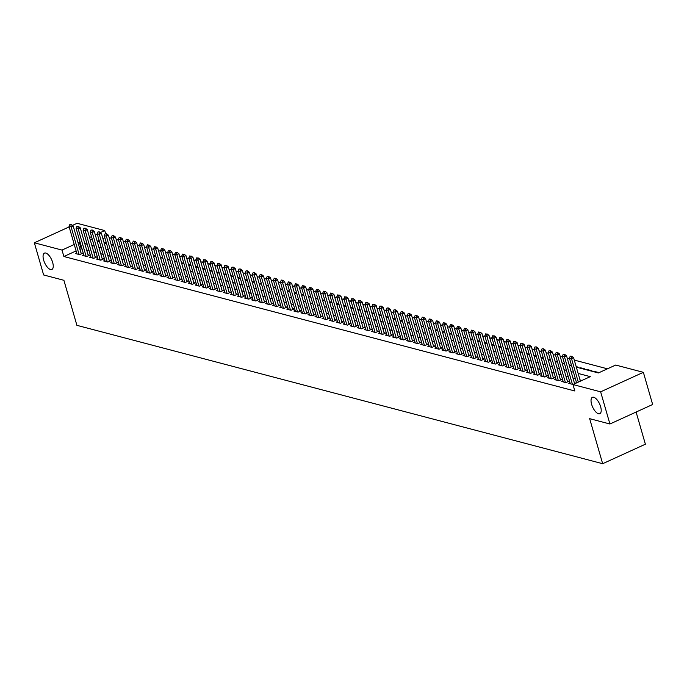 <?xml version="1.0" encoding="UTF-8"?>
<svg xmlns="http://www.w3.org/2000/svg" width="687" height="687" viewBox="0 0 687 687"><rect width="100%" height="100%" fill="white"/><g stroke="black" fill="none" stroke-linecap="round" stroke-linejoin="round"><path stroke-width="1.03" d="M591.61 404.317A8.983 3.821 65.5 0 1 592.392 397.335A8.983 3.821 65.5 0 1 600.627 406.695A8.983 3.821 65.5 0 1 599.845 413.677A8.983 3.821 65.5 0 1 591.61 404.317M43.642 260.098A8.983 3.821 65.5 0 1 44.423 253.125A8.983 3.821 65.5 0 1 52.667 262.477A8.983 3.821 65.5 0 1 51.886 269.459A8.983 3.821 65.5 0 1 43.642 260.098M636.11 412.054L645.385 444.206L602.662 463.708L76.901 325.337L63.9 280.296L43.633 274.963L34.35 242.794L69.164 226.899M72.47 225.396L77.081 223.292L104.742 230.566L100.345 232.575M105.6 233.546L104.742 230.566M607.437 368.816L574.289 360.091M569.635 358.872L567.247 358.236M562.584 357.017L560.197 356.381M555.534 355.162L553.147 354.526M548.492 353.307L546.105 352.671M541.442 351.452L539.055 350.825M534.392 349.597L532.004 348.97M527.35 347.742L524.962 347.115M520.299 345.887L517.912 345.26M513.249 344.032L510.862 343.406M506.199 342.178L503.811 341.551M499.157 340.323L496.77 339.696M492.107 338.468L489.719 337.841M485.056 336.613L482.669 335.986M478.015 334.758L475.627 334.131M470.964 332.903L468.577 332.276M463.914 331.048L461.527 330.421M456.872 329.193L454.485 328.566M449.822 327.338L447.435 326.711M442.772 325.483L440.384 324.857M435.721 323.629L433.334 323.002M428.679 321.774L426.292 321.147M421.629 319.919L419.242 319.292M414.579 318.064L412.191 317.437M407.537 316.209L405.15 315.582M400.487 314.354L398.099 313.727M393.436 312.499L391.049 311.872M386.395 310.644L384.007 310.017M379.344 308.789L376.957 308.162M372.294 306.934L369.907 306.308M365.252 305.08L362.856 304.453M358.202 303.225L355.814 302.598M351.151 301.37L348.764 300.743M344.101 299.515L341.714 298.888M337.059 297.66L334.672 297.033M330.009 295.805L327.622 295.178M322.959 293.95L320.571 293.323M315.917 292.095L313.53 291.468M308.867 290.24L306.479 289.613M301.816 288.385L299.429 287.759M294.775 286.531L292.387 285.904M287.724 284.676L285.337 284.049M280.674 282.821L278.287 282.194M273.624 280.966L271.236 280.339M266.582 279.111L264.194 278.484M259.531 277.256L257.144 276.629M252.481 275.401L250.094 274.774M245.439 273.546L243.052 272.919M238.389 271.691L236.002 271.064M231.339 269.836L228.951 269.21M224.297 267.982L221.91 267.355M217.247 266.127L214.859 265.5M210.196 264.272L207.809 263.645M203.146 262.417L200.759 261.79M196.104 260.562L193.717 259.935M189.054 258.707L186.666 258.08M182.003 256.852L179.616 256.225M174.962 254.997L172.574 254.37M167.911 253.142L165.524 252.515M160.861 251.287L158.474 250.661M153.819 249.433L151.432 248.806M146.769 247.578L144.382 246.951M139.719 245.723L137.331 245.096M132.668 243.868L130.281 243.241M125.627 242.013L123.239 241.386M118.576 240.158L116.189 239.531M111.526 238.303L109.139 237.676M576.333 367.15L598.377 372.955L615.698 365.046L643.367 372.328L600.636 391.83L572.975 384.548L590.296 376.648L578.145 373.445M600.636 391.83L609.919 423.999L652.65 404.497L643.367 372.328M570.021 382.779L568.759 383.363L572.984 384.471L575.869 383.157L574.315 382.745M562.971 380.924L561.708 381.508L565.933 382.616L568.819 381.302L567.273 380.89M555.929 379.069L554.658 379.653L558.892 380.761L561.777 379.447L560.223 379.035M548.879 377.215L547.608 377.798L551.841 378.906L554.727 377.592L553.172 377.18M541.828 375.36L540.566 375.944L544.791 377.051L547.676 375.737L546.131 375.325M534.787 373.505L533.516 374.089L537.749 375.196L540.635 373.883L539.08 373.47M527.736 371.65L526.465 372.234L530.699 373.342L533.584 372.028L532.03 371.615M520.686 369.795L519.424 370.379L523.649 371.487L526.534 370.173L524.988 369.761M513.644 367.94L512.373 368.524L516.598 369.632L519.492 368.318L517.938 367.906M506.594 366.085L505.323 366.669L509.556 367.777L512.442 366.463L510.888 366.051M499.543 364.23L498.281 364.814L502.506 365.922L505.392 364.608L503.837 364.196M492.493 362.375L491.231 362.959L495.456 364.067L498.35 362.753L496.795 362.341M485.451 360.52L484.18 361.104L488.414 362.212L491.299 360.898L489.745 360.486M478.401 358.666L477.139 359.249L481.364 360.357L484.249 359.043L482.695 358.631M471.351 356.811L470.088 357.395L474.313 358.502L477.199 357.188L475.653 356.776M464.309 354.956L463.038 355.54L467.272 356.647L470.157 355.334L468.603 354.921M457.259 353.101L455.988 353.685L460.221 354.793L463.107 353.479L461.552 353.066M450.208 351.246L448.946 351.83L453.171 352.938L456.056 351.624L454.511 351.212M443.167 349.391L441.896 349.975L446.121 351.083L449.015 349.769L447.46 349.357M436.116 347.536L434.845 348.12L439.079 349.228L441.964 347.914L440.41 347.502M429.066 345.681L427.803 346.265L432.029 347.373L434.914 346.059L433.36 345.647M422.024 343.826L420.753 344.41L424.978 345.518L427.872 344.204L426.318 343.792M414.974 341.971L413.703 342.555L417.936 343.663L420.822 342.349L419.268 341.937M407.923 340.117L406.661 340.7L410.886 341.808L413.772 340.494L412.217 340.082M400.873 338.262L399.611 338.846L403.836 339.953L406.721 338.639L405.175 338.227M393.831 336.407L392.56 336.991L396.794 338.098L399.679 336.785L398.125 336.372M386.781 334.56L385.51 335.136L389.744 336.244L392.629 334.93L391.075 334.517M379.731 332.706L378.468 333.281L382.693 334.389L385.579 333.075L384.033 332.663M372.689 330.851L371.418 331.426L375.643 332.534L378.537 331.22L376.983 330.808M365.639 328.996L364.368 329.571L368.601 330.679L371.487 329.365L369.932 328.953M358.588 327.141L357.326 327.716L361.551 328.824L364.436 327.51L362.891 327.098M351.546 325.286L350.276 325.861L354.501 326.969L357.395 325.655L355.84 325.243M344.496 323.431L343.225 324.006L347.459 325.114L350.344 323.8L348.79 323.388M337.446 321.576L336.183 322.151L340.409 323.259L343.294 321.945L341.74 321.533M330.395 319.721L329.133 320.297L333.358 321.404L336.244 320.09L334.698 319.678M323.354 317.866L322.083 318.442L326.316 319.549L329.202 318.236L327.647 317.823M316.303 316.011L315.032 316.587L319.266 317.695L322.151 316.381L320.597 315.968M309.253 314.157L307.991 314.732L312.216 315.84L315.101 314.526L313.555 314.114M302.211 312.302L300.94 312.877L305.174 313.985L308.059 312.671L306.505 312.259M295.161 310.447L293.89 311.022L298.124 312.13L301.009 310.816L299.455 310.404M288.111 308.592L286.848 309.167L291.073 310.275L293.959 308.961L292.413 308.549M281.069 306.737L279.798 307.312L284.023 308.42L286.917 307.106L285.363 306.694M274.019 304.882L272.748 305.457L276.981 306.565L279.867 305.251L278.312 304.839M266.968 303.027L265.706 303.602L269.931 304.719L272.816 303.396L271.262 302.984M259.918 301.172L258.656 301.748L262.881 302.864L265.775 301.541L264.22 301.129M252.876 299.317L251.605 299.893L255.839 301.009L258.724 299.687L257.17 299.274M245.826 297.462L244.563 298.038L248.788 299.154L251.674 297.832L250.12 297.419M238.775 295.608L237.513 296.183L241.738 297.299L244.624 295.977L243.078 295.565M231.734 293.753L230.463 294.328L234.696 295.444L237.582 294.122L236.027 293.71M224.683 291.898L223.412 292.473L227.646 293.589L230.531 292.267L228.977 291.855M217.633 290.043L216.371 290.618L220.596 291.735L223.481 290.412L221.935 290M210.591 288.188L209.32 288.763L213.545 289.88L216.439 288.557L214.885 288.145M203.541 286.333L202.27 286.908L206.504 288.025L209.389 286.702L207.835 286.299M196.491 284.478L195.228 285.053L199.453 286.17L202.339 284.847L200.784 284.444M189.449 282.623L188.178 283.199L192.403 284.315L195.297 282.992L193.743 282.589M182.399 280.768L181.128 281.344L185.361 282.46L188.247 281.138L186.692 280.734M175.348 278.913L174.086 279.489L178.311 280.605L181.196 279.283L179.642 278.879M168.298 277.059L167.035 277.634L171.261 278.75L174.146 277.428L172.6 277.024M161.256 275.204L159.985 275.779L164.219 276.895L167.104 275.573L165.55 275.169M154.206 273.349L152.935 273.924L157.168 275.04L160.054 273.718L158.499 273.314M147.155 271.494L145.893 272.069L150.118 273.186L153.003 271.863L151.458 271.459M140.114 269.639L138.843 270.214L143.068 271.331L145.962 270.008L144.407 269.605M133.063 267.784L131.792 268.359L136.026 269.476L138.911 268.153L137.357 267.75M126.013 265.929L124.751 266.504L128.976 267.621L131.861 266.298L130.315 265.895M118.971 264.074L117.7 264.65L121.925 265.766L124.819 264.443L123.265 264.04M111.921 262.219L110.65 262.795L114.884 263.911L117.769 262.589L116.215 262.185M104.871 260.364L103.608 260.94L107.833 262.056L110.719 260.734L109.164 260.33M97.82 258.51L96.558 259.085L100.783 260.201L103.668 258.879L102.123 258.475M90.778 256.655L89.508 257.23L93.741 258.346L96.627 257.024L95.072 256.62M83.728 254.8L82.457 255.375L86.691 256.491L89.576 255.169L88.022 254.765M104.939 243.086L105.626 242.769L103.977 242.339M111.99 244.941L112.677 244.624L111.028 244.194M119.031 246.796L119.718 246.478L118.07 246.049M126.082 248.651L126.769 248.333L125.12 247.904M133.132 250.506L133.819 250.188L132.17 249.759M140.174 252.361L140.861 252.043L139.212 251.614M147.224 254.216L147.911 253.898L146.262 253.469M154.274 256.071L154.961 255.753L153.313 255.324M161.316 257.926L162.012 257.608L160.354 257.178M168.367 259.78L169.054 259.463L167.405 259.033M175.417 261.635L176.104 261.318L174.455 260.888M182.459 263.49L183.154 263.173L181.505 262.743M189.509 265.345L190.196 265.027L188.547 264.598M196.559 267.2L197.246 266.882L195.597 266.453M203.61 269.055L204.297 268.737L202.648 268.308M210.651 270.91L211.338 270.592L209.69 270.163M217.702 272.765L218.389 272.447L216.74 272.018M224.752 274.62L225.439 274.302L223.79 273.873M231.794 276.475L232.481 276.157L230.832 275.727M238.844 278.329L239.531 278.012L237.882 277.582M245.894 280.184L246.581 279.867L244.933 279.437M252.936 282.039L253.632 281.722L251.974 281.292M259.987 283.894L260.674 283.576L259.025 283.147M267.037 285.749L267.724 285.431L266.075 285.002M274.087 287.604L274.774 287.286L273.125 286.857M281.129 289.459L281.816 289.141L280.167 288.712M288.179 291.314L288.866 290.996L287.218 290.567M295.23 293.169L295.917 292.851L294.268 292.422M302.271 295.024L302.958 294.706L301.31 294.276M309.322 296.878L310.009 296.561L308.36 296.131M316.372 298.733L317.059 298.416L315.41 297.986M323.414 300.588L324.109 300.271L322.452 299.841M330.464 302.443L331.151 302.125L329.502 301.696M337.515 304.298L338.202 303.98L336.553 303.551M344.565 306.153L345.252 305.835L343.603 305.406M351.607 308.008L352.294 307.69L350.645 307.261M358.657 309.863L359.344 309.545L357.695 309.116M365.707 311.718L366.394 311.4L364.745 310.971M372.749 313.573L373.436 313.255L371.787 312.825M379.799 315.427L380.486 315.11L378.838 314.68M386.85 317.282L387.537 316.965L385.888 316.535M393.891 319.137L394.587 318.82L392.93 318.39M400.942 320.992L401.629 320.674L399.98 320.245M407.992 322.847L408.679 322.529L407.03 322.1M415.042 324.702L415.729 324.384L414.081 323.955M422.084 326.557L422.771 326.239L421.122 325.81M429.135 328.412L429.822 328.094L428.173 327.665M436.185 330.267L436.872 329.949L435.223 329.52M443.227 332.122L443.914 331.804L442.265 331.374M450.277 333.976L450.964 333.659L449.315 333.229M457.327 335.831L458.014 335.514L456.366 335.084M464.369 337.686L465.056 337.369L463.407 336.939M471.419 339.541L472.106 339.223L470.458 338.794M478.47 341.396L479.157 341.078L477.508 340.649M485.511 343.251L486.207 342.933L484.55 342.504M492.562 345.106L493.249 344.788L491.6 344.359M499.612 346.961L500.299 346.643L498.65 346.214M506.663 348.816L507.349 348.498L505.701 348.069M513.704 350.671L514.391 350.353L512.742 349.923M520.755 352.525L521.442 352.208L519.793 351.778M527.805 354.38L528.492 354.063L526.843 353.633M534.847 356.235L535.534 355.918L533.885 355.488M541.897 358.09L542.584 357.772L540.935 357.343M548.947 359.945L549.634 359.627L547.986 359.198M555.989 361.8L556.685 361.482L555.027 361.053M563.039 363.655L563.726 363.337L562.078 362.908M570.09 365.51L570.777 365.192L569.128 364.763M577.14 367.365L577.827 367.047L576.178 366.618M580.798 368.326L580.644 367.794L584.869 368.902L584.182 369.22M587.849 370.181L587.694 369.649L591.919 370.757L591.232 371.074M594.89 372.036L594.736 371.504L598.97 372.612L598.283 372.929M104.871 237.796L102.921 238.681M99.117 240.416L97.537 241.137M579.957 368.103L580.644 367.794M587.007 369.958L587.694 369.649M594.049 371.813L594.736 371.504M76.102 250.927L63.874 256.509L574.83 390.989L572.975 384.548M582.035 380.418L580 379.885M575.345 378.657L572.958 378.03M568.295 376.802L565.908 376.175M561.245 374.947L558.857 374.321M554.203 373.093L551.816 372.466M547.153 371.238L544.765 370.611M540.102 369.383L537.715 368.756M533.06 367.528L530.673 366.901M526.01 365.673L523.623 365.046M518.96 363.818L516.572 363.191M511.909 361.963L509.522 361.336M504.868 360.108L502.48 359.481M497.817 358.253L495.43 357.626M490.767 356.398L488.38 355.772M483.725 354.544L481.338 353.917M476.675 352.689L474.288 352.062M469.625 350.834L467.237 350.207M462.583 348.979L460.196 348.352M455.533 347.124L453.145 346.497M448.482 345.269L446.095 344.642M441.44 343.414L439.045 342.787M434.39 341.559L432.003 340.932M427.34 339.704L424.952 339.077M420.289 337.849L417.902 337.223M413.248 335.995L410.86 335.368M406.197 334.14L403.81 333.513M399.147 332.285L396.76 331.658M392.105 330.43L389.718 329.803M385.055 328.575L382.668 327.948M378.005 326.72L375.617 326.093M370.963 324.865L368.575 324.238M363.912 323.01L361.525 322.383M356.862 321.155L354.475 320.528M349.812 319.3L347.424 318.674M342.77 317.446L340.383 316.819M335.72 315.591L333.332 314.964M328.669 313.736L326.282 313.109M321.628 311.881L319.24 311.254M314.577 310.026L312.19 309.399M307.527 308.171L305.14 307.544M300.485 306.316L298.098 305.689M293.435 304.461L291.048 303.834M286.385 302.606L283.997 301.979M279.334 300.751L276.947 300.125M272.292 298.897L269.905 298.27M265.242 297.042L262.855 296.415M258.192 295.187L255.804 294.56M251.15 293.332L248.763 292.705M244.1 291.477L241.712 290.85M237.049 289.622L234.662 288.995M230.008 287.767L227.62 287.14M222.957 285.912L220.57 285.285M215.907 284.057L213.52 283.43M208.865 282.202L206.469 281.576M201.815 280.348L199.428 279.721M194.765 278.493L192.377 277.866M187.714 276.638L185.327 276.011M180.672 274.783L178.285 274.156M173.622 272.928L171.235 272.301M166.572 271.073L164.184 270.446M159.53 269.218L157.143 268.591M152.48 267.363L150.092 266.736M145.429 265.508L143.042 264.881M138.388 263.653L136 263.027M131.337 261.799L128.95 261.172M124.287 259.944L121.9 259.317M117.237 258.089L114.849 257.462M110.195 256.234L107.807 255.607M103.144 254.379L100.757 253.752M96.094 252.524L93.707 251.897M89.052 250.669L86.665 250.042M82.002 248.814L79.907 249.192M76.678 252.945L75.415 253.52L79.64 254.637L82.526 253.314L80.98 252.91M609.919 423.999L589.661 418.666L602.662 463.708M63.874 256.509L62.01 250.077L34.35 242.794M80.147 242.382L78.043 242.751M74.239 244.495L62.01 250.077M573.482 372.217L571.095 371.59M566.44 370.362L564.053 369.735M559.39 368.507L557.002 367.88M552.339 366.652L549.952 366.025M545.298 364.797L542.91 364.17M538.247 362.942L535.86 362.315M531.197 361.087L528.81 360.46M524.155 359.232L521.768 358.605M517.105 357.377L514.718 356.751M510.055 355.522L507.667 354.896M503.013 353.668L500.617 353.041M495.962 351.813L493.575 351.186M488.912 349.958L486.525 349.331M481.862 348.103L479.474 347.476M474.82 346.248L472.433 345.621M467.77 344.393L465.382 343.766M460.719 342.538L458.332 341.911M453.678 340.683L451.29 340.056M446.627 338.828L444.24 338.202M439.577 336.974L437.19 336.347M432.535 335.119L430.148 334.492M425.485 333.264L423.098 332.637M418.435 331.409L416.047 330.782M411.384 329.554L408.997 328.927M404.342 327.708L401.955 327.072M397.292 325.853L394.905 325.217M390.242 323.998L387.854 323.362M383.2 322.143L380.813 321.507M376.15 320.288L373.762 319.653M369.099 318.433L366.712 317.798M362.058 316.578L359.67 315.943M355.007 314.723L352.62 314.088M347.957 312.868L345.57 312.233M340.907 311.013L338.519 310.378M333.865 309.159L331.478 308.523M326.814 307.304L324.427 306.668M319.764 305.449L317.377 304.813M312.722 303.594L310.335 302.958M305.672 301.739L303.285 301.104M298.622 299.884L296.234 299.249M291.58 298.029L289.193 297.394M284.53 296.174L282.142 295.539M277.479 294.319L275.092 293.684M270.438 292.464L268.042 291.829M263.387 290.61L261 289.974M256.337 288.755L253.95 288.119M249.287 286.9L246.899 286.264M242.245 285.045L239.857 284.409M235.194 283.19L232.807 282.555M228.144 281.335L225.757 280.7M221.102 279.48L218.715 278.845M214.052 277.625L211.665 276.99M207.002 275.77L204.614 275.135M199.96 273.915L197.573 273.28M192.91 272.061L190.522 271.425M185.859 270.206L183.472 269.57M178.809 268.351L176.422 267.715M171.767 266.496L169.38 265.86M164.717 264.641L162.33 264.006M157.666 262.786L155.279 262.151M150.625 260.931L148.237 260.296M143.574 259.076L141.187 258.441M136.524 257.221L134.137 256.586M129.482 255.366L127.095 254.731M122.432 253.512L120.045 252.876M115.382 251.657L112.994 251.021M108.331 249.802L105.944 249.166M101.29 247.947L98.902 247.311M94.239 246.092L91.852 245.457M87.189 244.237L84.802 243.602M90.031 239.162L92.419 239.797M97.082 241.017L99.469 241.652M104.132 242.872L106.519 243.499M111.182 244.727L113.57 245.353M118.224 246.581L120.611 247.208M125.274 248.436L127.662 249.063M132.325 250.291L134.712 250.918M139.367 252.146L141.754 252.773M146.417 254.001L148.804 254.628M153.467 255.856L155.855 256.483M160.509 257.711L162.896 258.338M167.559 259.566L169.947 260.193M174.61 261.421L176.997 262.048M181.66 263.276L184.047 263.902M188.702 265.13L191.089 265.757M195.752 266.985L198.139 267.612M202.802 268.84L205.19 269.467M209.844 270.695L212.231 271.322M216.894 272.55L219.282 273.177M223.945 274.405L226.332 275.032M230.987 276.26L233.374 276.887M238.037 278.115L240.424 278.742M245.087 279.97L247.475 280.597M252.129 281.825L254.525 282.451M259.179 283.679L261.567 284.306M266.23 285.534L268.617 286.161M273.28 287.389L275.667 288.016M280.322 289.244L282.709 289.871M287.372 291.099L289.759 291.726M294.422 292.954L296.81 293.581M301.464 294.809L303.852 295.436M308.515 296.664L310.902 297.291M315.565 298.519L317.952 299.146M322.607 300.374L324.994 301M329.657 302.228L332.044 302.855M336.707 304.083L339.095 304.71M343.758 305.938L346.145 306.565M350.799 307.793L353.187 308.42M357.85 309.648L360.237 310.275M364.9 311.503L367.287 312.13M371.942 313.358L374.329 313.985M378.992 315.213L381.379 315.84M386.042 317.068L388.43 317.695M393.084 318.923L395.472 319.549M400.135 320.777L402.522 321.404M407.185 322.632L409.572 323.259M414.235 324.487L416.623 325.114M421.277 326.342L423.664 326.969M428.327 328.197L430.715 328.824M435.378 330.052L437.765 330.679M442.419 331.907L444.807 332.534M449.47 333.762L451.857 334.389M456.52 335.617L458.907 336.244M463.562 337.472L465.949 338.098M470.612 339.326L472.999 339.953M477.663 341.181L480.05 341.808M484.713 343.036L487.1 343.663M491.755 344.891L494.142 345.518M498.805 346.746L501.192 347.373M505.855 348.601L508.243 349.228M512.897 350.456L515.284 351.083M519.947 352.311L522.335 352.938M526.998 354.166L529.385 354.793M534.039 356.021L536.427 356.647M541.09 357.875L543.477 358.502M548.14 359.73L550.527 360.357M555.182 361.585L557.569 362.212M562.232 363.44L564.62 364.067M569.283 365.295L571.67 365.922M97.262 233.984L95.313 234.877M91.508 236.611L89.559 237.504M81.195 248.6L79.331 242.167M70.967 224.683L69.911 224.4L70.967 224.683L71.113 226.89L73.191 225.937L81.264 253.889M76.97 253.932L69.001 226.332L71.113 226.89L79.082 254.482M69.911 224.4L69.001 226.332M73.191 225.937L71.319 224.52M78.017 226.538L76.961 226.255L78.017 226.538L78.163 228.745L80.242 227.792L88.314 255.744M84.012 255.787L76.051 228.187L78.163 228.745L86.124 256.337M76.961 226.255L76.051 228.187M80.242 227.792L78.361 226.375M85.068 228.393L84.012 228.11L85.068 228.393L85.214 230.6L87.292 229.647L95.356 257.599M91.062 257.642L83.093 230.042L85.214 230.6L93.174 258.192M84.012 228.11L83.093 230.042M87.292 229.647L85.411 228.23M92.11 230.248L91.053 229.965L92.11 230.248L92.256 232.455L94.334 231.502L102.406 259.454M98.112 259.497L90.143 231.897L92.256 232.455L100.225 260.047M91.053 229.965L90.143 231.897M94.334 231.502L92.462 230.085M99.16 232.103L98.104 231.82L99.16 232.103L99.306 234.31L101.384 233.357L109.456 261.309M105.154 261.352L97.193 233.752L99.306 234.31L107.275 261.902M98.104 231.82L97.193 233.752M101.384 233.357L99.503 231.94M106.21 233.958L105.154 233.674L106.21 233.958L106.356 236.165L108.434 235.212L116.498 263.164M112.204 263.207L104.235 235.607L106.356 236.165L114.317 263.756M105.154 233.674L104.235 235.607M108.434 235.212L106.554 233.795M113.252 235.813L112.196 235.529L113.252 235.813L113.398 238.02L115.476 237.067L123.548 265.019M119.255 265.062L111.285 237.462L113.398 238.02L121.367 265.611M112.196 235.529L111.285 237.462M115.476 237.067L113.604 235.65M120.302 237.668L119.246 237.384L120.302 237.668L120.448 239.875L122.526 238.921L130.599 266.874M126.296 266.917L118.336 239.316L120.448 239.875L128.417 267.466M119.246 237.384L118.336 239.316M122.526 238.921L120.646 237.504M127.353 239.523L126.296 239.239L127.353 239.523L127.499 241.73L129.577 240.776L137.64 268.729M133.347 268.772L125.386 241.171L127.499 241.73L135.459 269.321M126.296 239.239L125.386 241.171M129.577 240.776L127.696 239.359M134.403 241.377L133.338 241.094L134.403 241.377L134.54 243.584L136.627 242.631L144.691 270.584M140.397 270.626L132.428 243.026L134.54 243.584L142.51 271.176M133.338 241.094L132.428 243.026M136.627 242.631L134.746 241.214M141.445 243.232L140.388 242.949L141.445 243.232L141.591 245.439L143.669 244.486L151.741 272.438M147.439 272.481L139.478 244.881L141.591 245.439L149.56 273.031M140.388 242.949L139.478 244.881M143.669 244.486L141.797 243.069M148.495 245.087L147.439 244.804L148.495 245.087L148.641 247.294L150.719 246.341L158.783 274.293M154.489 274.336L146.529 246.736L148.641 247.294L156.602 274.886M147.439 244.804L146.529 246.736M150.719 246.341L148.839 244.924M155.545 246.942L154.489 246.659L155.545 246.942L155.691 249.149L157.77 248.196L165.833 276.148M161.539 276.191L153.57 248.591L155.691 249.149L163.652 276.741M154.489 246.659L153.57 248.591M157.77 248.196L155.889 246.779M162.587 248.797L161.531 248.514L162.587 248.797L162.733 251.004L164.811 250.051L172.884 278.003M168.59 278.046L160.621 250.446L162.733 251.004L170.702 278.596M161.531 248.514L160.621 250.446M164.811 250.051L162.939 248.634M169.637 250.652L168.581 250.369L169.637 250.652L169.783 252.859L171.862 251.906L179.934 279.858M175.632 279.901L167.671 252.301L169.783 252.859L177.744 280.451M168.581 250.369L167.671 252.301M171.862 251.906L169.981 250.489M176.688 252.507L175.632 252.223L176.688 252.507L176.834 254.714L178.912 253.761L186.976 281.713M182.682 281.756L174.713 254.156L176.834 254.714L184.794 282.305M175.632 252.223L174.713 254.156M178.912 253.761L177.031 252.344M183.73 254.362L182.673 254.078L183.73 254.362L183.876 256.569L185.954 255.616L194.026 283.568M189.732 283.611L181.763 256.011L183.876 256.569L191.845 284.16M182.673 254.078L181.763 256.011M185.954 255.616L184.082 254.199M190.78 256.217L189.724 255.933L190.78 256.217L190.926 258.424L193.004 257.47L201.076 285.423M196.774 285.457L188.813 257.865L190.926 258.424L198.895 286.015M189.724 255.933L188.813 257.865M193.004 257.47L191.123 256.053M197.83 258.072L196.774 257.788L197.83 258.072L197.976 260.279L200.054 259.325L208.118 287.278M203.824 287.312L195.864 259.72L197.976 260.279L205.937 287.87M196.774 257.788L195.864 259.72M200.054 259.325L198.174 257.908M204.881 259.926L203.816 259.643L204.881 259.926L205.018 262.133L207.096 261.18L215.168 289.133M210.875 289.167L202.905 261.575L205.018 262.133L212.987 289.725M203.816 259.643L202.905 261.575M207.096 261.18L205.224 259.763M211.922 261.781L210.866 261.498L211.922 261.781L212.068 263.988L214.146 263.035L222.219 290.987M217.916 291.022L209.956 263.43L212.068 263.988L220.038 291.58M210.866 261.498L209.956 263.43M214.146 263.035L212.274 261.618M218.973 263.636L217.916 263.353L218.973 263.636L219.119 265.843L221.197 264.89L229.26 292.842M224.967 292.877L217.006 265.285L219.119 265.843L227.079 293.435M217.916 263.353L217.006 265.285M221.197 264.89L219.316 263.473M226.023 265.491L224.958 265.208L226.023 265.491L226.169 267.698L228.247 266.745L236.311 294.697M232.017 294.732L224.048 267.14L226.169 267.698L234.13 295.29M224.958 265.208L224.048 267.14M228.247 266.745L226.367 265.328M233.065 267.346L232.008 267.063L233.065 267.346L233.211 269.553L235.289 268.6L243.361 296.552M239.067 296.586L231.098 268.995L233.211 269.553L241.18 297.145M232.008 267.063L231.098 268.995M235.289 268.6L233.417 267.183M240.115 269.201L239.059 268.918L240.115 269.201L240.261 271.408L242.339 270.455L250.412 298.407M246.109 298.441L238.149 270.85L240.261 271.408L248.222 299M239.059 268.918L238.149 270.85M242.339 270.455L240.459 269.038M247.165 271.056L246.109 270.772L247.165 271.056L247.311 273.263L249.39 272.31L257.453 300.262M253.16 300.296L245.19 272.705L247.311 273.263L255.272 300.854M246.109 270.772L245.19 272.705M249.39 272.31L247.509 270.893M254.207 272.911L253.151 272.627L254.207 272.911L254.353 275.118L256.431 274.165L264.504 302.117M260.21 302.151L252.241 274.56L254.353 275.118L262.322 302.709M253.151 272.627L252.241 274.56M256.431 274.165L254.559 272.748M261.258 274.766L260.201 274.482L261.258 274.766L261.404 276.973L263.482 276.019L271.554 303.972M267.252 304.006L259.291 276.414L261.404 276.973L269.373 304.564M260.201 274.482L259.291 276.414M263.482 276.019L261.601 274.602M268.308 276.621L267.252 276.337L268.308 276.621L268.454 278.828L270.532 277.874L278.596 305.827M274.302 305.861L266.341 278.269L268.454 278.828L276.414 306.419M267.252 276.337L266.341 278.269M270.532 277.874L268.651 276.457M275.35 278.475L274.293 278.192L275.35 278.475L275.496 280.682L277.574 279.729L285.646 307.682M281.352 307.716L273.383 280.124L275.496 280.682L283.465 308.274M274.293 278.192L273.383 280.124M277.574 279.729L275.702 278.312M282.4 280.33L281.344 280.047L282.4 280.33L282.546 282.537L284.624 281.584L292.696 309.536M288.394 309.571L280.433 281.979L282.546 282.537L290.515 310.129M281.344 280.047L280.433 281.979M284.624 281.584L282.752 280.167M289.45 282.185L288.394 281.902L289.45 282.185L289.596 284.392L291.674 283.439L299.738 311.391M295.444 311.426L287.484 283.834L289.596 284.392L297.557 311.984M288.394 281.902L287.484 283.834M291.674 283.439L289.794 282.022M296.501 284.04L295.436 283.757L296.501 284.04L296.638 286.247L298.725 285.294L306.788 313.246M302.495 313.281L294.525 285.689L296.638 286.247L304.607 313.839M295.436 283.757L294.525 285.689M298.725 285.294L296.844 283.877M303.542 285.895L302.486 285.612L303.542 285.895L303.688 288.102L305.767 287.149L313.839 315.101M309.545 315.135L301.576 287.544L303.688 288.102L311.658 315.694M302.486 285.612L301.576 287.544M305.767 287.149L303.894 285.732M310.593 287.75L309.536 287.467L310.593 287.75L310.739 289.957L312.817 289.004L320.889 316.956M316.587 316.99L308.626 289.399L310.739 289.957L318.699 317.549M309.536 287.467L308.626 289.399M312.817 289.004L310.936 287.587M317.643 289.605L316.587 289.321L317.643 289.605L317.789 291.812L319.867 290.859L327.931 318.811M323.637 318.845L315.668 291.254L317.789 291.812L325.75 319.403M316.587 289.321L315.668 291.254M319.867 290.859L317.987 289.442M324.685 291.46L323.629 291.176L324.685 291.46L324.831 293.667L326.909 292.714L334.981 320.666M330.687 320.7L322.718 293.109L324.831 293.667L332.8 321.258M323.629 291.176L322.718 293.109M326.909 292.714L325.037 291.297M331.735 293.315L330.679 293.031L331.735 293.315L331.881 295.522L333.959 294.568L342.032 322.521M337.729 322.555L329.769 294.963L331.881 295.522L339.85 323.113M330.679 293.031L329.769 294.963M333.959 294.568L332.079 293.151M338.785 295.17L337.729 294.886L338.785 295.17L338.931 297.377L341.01 296.423L349.073 324.376M344.78 324.41L336.81 296.818L338.931 297.377L346.892 324.968M337.729 294.886L336.81 296.818M341.01 296.423L339.129 295.006M345.827 297.024L344.771 296.741L345.827 297.024L345.973 299.231L348.051 298.278L356.124 326.231M351.83 326.265L343.861 298.673L345.973 299.231L353.942 326.823M344.771 296.741L343.861 298.673M348.051 298.278L346.179 296.861M352.878 298.879L351.821 298.596L352.878 298.879L353.024 301.086L355.102 300.133L363.174 328.085M358.872 328.12L350.911 300.528L353.024 301.086L360.993 328.678M351.821 298.596L350.911 300.528M355.102 300.133L353.221 298.716M359.928 300.734L358.872 300.451L359.928 300.734L360.074 302.941L362.152 301.988L370.216 329.94M365.922 329.975L357.961 302.383L360.074 302.941L368.034 330.533M358.872 300.451L357.961 302.383M362.152 301.988L360.271 300.571M366.978 302.589L365.913 302.306L366.978 302.589L367.116 304.796L369.202 303.843L377.266 331.795M372.972 331.83L365.003 304.238L367.116 304.796L375.085 332.388M365.913 302.306L365.003 304.238M369.202 303.843L367.322 302.426M374.02 304.444L372.964 304.161L374.02 304.444L374.166 306.651L376.244 305.698L384.316 333.65M380.023 333.684L372.053 306.093L374.166 306.651L382.135 334.243M372.964 304.161L372.053 306.093M376.244 305.698L374.372 304.281M381.07 306.299L380.014 306.016L381.07 306.299L381.216 308.506L383.294 307.553L391.358 335.505M387.064 335.539L379.104 307.948L381.216 308.506L389.177 336.098M380.014 306.016L379.104 307.948M383.294 307.553L381.414 306.136M388.121 308.154L387.064 307.87L388.121 308.154L388.267 310.361L390.345 309.408L398.408 337.36M394.115 337.394L386.146 309.803L388.267 310.361L396.227 337.952M387.064 307.87L386.146 309.803M390.345 309.408L388.464 307.991M395.162 310.009L394.106 309.725L395.162 310.009L395.308 312.216L397.387 311.263L405.459 339.215M401.165 339.249L393.196 311.658L395.308 312.216L403.278 339.807M394.106 309.725L393.196 311.658M397.387 311.263L395.514 309.846M402.213 311.864L401.156 311.58L402.213 311.864L402.359 314.071L404.437 313.117L412.509 341.07M408.207 341.104L400.246 313.512L402.359 314.071L410.328 341.662M401.156 311.58L400.246 313.512M404.437 313.117L402.556 311.7M409.263 313.719L408.207 313.435L409.263 313.719L409.409 315.926L411.487 314.972L419.551 342.925M415.257 342.959L407.288 315.367L409.409 315.926L417.37 343.517M408.207 313.435L407.288 315.367M411.487 314.972L409.607 313.555M416.305 315.573L415.249 315.29L416.305 315.573L416.451 317.78L418.529 316.827L426.601 344.78M422.307 344.814L414.338 317.222L416.451 317.78L424.42 345.372M415.249 315.29L414.338 317.222M418.529 316.827L416.657 315.41M423.355 317.428L422.299 317.145L423.355 317.428L423.501 319.635L425.579 318.682L433.652 346.634M429.349 346.669L421.389 319.077L423.501 319.635L431.47 347.227M422.299 317.145L421.389 319.077M425.579 318.682L423.699 317.265M430.406 319.283L429.349 319L430.406 319.283L430.551 321.49L432.63 320.537L440.693 348.489M436.4 348.524L428.439 320.932L430.551 321.49L438.512 349.082M429.349 319L428.439 320.932M432.63 320.537L430.749 319.12M437.456 321.138L436.391 320.855L437.456 321.138L437.593 323.345L439.671 322.392L447.744 350.344M443.45 350.379L435.481 322.787L437.593 323.345L445.562 350.937M436.391 320.855L435.481 322.787M439.671 322.392L437.799 320.975M444.498 322.993L443.441 322.71L444.498 322.993L444.644 325.2L446.722 324.247L454.794 352.199M450.492 352.233L442.531 324.642L444.644 325.2L452.613 352.792M443.441 322.71L442.531 324.642M446.722 324.247L444.85 322.83M451.548 324.848L450.492 324.565L451.548 324.848L451.694 327.055L453.772 326.102L461.836 354.054M457.542 354.088L449.581 326.497L451.694 327.055L459.655 354.647M450.492 324.565L449.581 326.497M453.772 326.102L451.891 324.685M458.598 326.703L457.542 326.419L458.598 326.703L458.744 328.91L460.822 327.957L468.886 355.909M464.592 355.943L456.623 328.352L458.744 328.91L466.705 356.501M457.542 326.419L456.623 328.352M460.822 327.957L458.942 326.54M465.64 328.558L464.584 328.274L465.64 328.558L465.786 330.765L467.864 329.812L475.936 357.764M471.643 357.798L463.673 330.207L465.786 330.765L473.755 358.356M464.584 328.274L463.673 330.207M467.864 329.812L465.992 328.395M472.69 330.413L471.634 330.129L472.69 330.413L472.836 332.62L474.915 331.666L482.987 359.619M478.684 359.653L470.724 332.061L472.836 332.62L480.797 360.211M471.634 330.129L470.724 332.061M474.915 331.666L473.034 330.249M479.741 332.268L478.684 331.984L479.741 332.268L479.887 334.475L481.965 333.521L490.029 361.474M485.735 361.508L477.766 333.916L479.887 334.475L487.847 362.066M478.684 331.984L477.766 333.916M481.965 333.521L480.084 332.104M486.782 334.122L485.726 333.839L486.782 334.122L486.928 336.329L489.007 335.376L497.079 363.329M492.785 363.363L484.816 335.771L486.928 336.329L494.898 363.921M485.726 333.839L484.816 335.771M489.007 335.376L487.135 333.959M493.833 335.977L492.777 335.694L493.833 335.977L493.979 338.184L496.057 337.231L504.129 365.183M499.827 365.218L491.866 337.626L493.979 338.184L501.948 365.776M492.777 335.694L491.866 337.626M496.057 337.231L494.176 335.814M500.883 337.832L499.827 337.549L500.883 337.832L501.029 340.039L503.107 339.086L511.171 367.038M506.877 367.073L498.917 339.481L501.029 340.039L508.99 367.631M499.827 337.549L498.917 339.481M503.107 339.086L501.227 337.669M507.925 339.687L506.869 339.404L507.925 339.687L508.071 341.894L510.149 340.941L518.221 368.893M513.928 368.928L505.958 341.336L508.071 341.894L516.04 369.486M506.869 339.404L505.958 341.336M510.149 340.941L508.277 339.524M514.975 341.542L513.919 341.259L514.975 341.542L515.121 343.749L517.199 342.796L525.272 370.748M520.969 370.782L513.009 343.191L515.121 343.749L523.09 371.341M513.919 341.259L513.009 343.191M517.199 342.796L515.327 341.379M522.026 343.397L520.969 343.114L522.026 343.397L522.172 345.604L524.25 344.651L532.313 372.603M528.02 372.637L520.059 345.046L522.172 345.604L530.132 373.196M520.969 343.114L520.059 345.046M524.25 344.651L522.369 343.234M529.076 345.252L528.011 344.968L529.076 345.252L529.222 347.459L531.3 346.506L539.364 374.458M535.07 374.492L527.101 346.901L529.222 347.459L537.182 375.05M528.011 344.968L527.101 346.901M531.3 346.506L529.419 345.089M536.118 347.107L535.061 346.823L536.118 347.107L536.264 349.314L538.342 348.361L546.414 376.313M542.12 376.347L534.151 348.756L536.264 349.314L544.233 376.905M535.061 346.823L534.151 348.756M538.342 348.361L536.47 346.944M543.168 348.962L542.112 348.678L543.168 348.962L543.314 351.169L545.392 350.215L553.464 378.168M549.162 378.202L541.201 350.61L543.314 351.169L551.275 378.76M542.112 348.678L541.201 350.61M545.392 350.215L543.511 348.798M550.218 350.817L549.162 350.533L550.218 350.817L550.364 353.024L552.442 352.07L560.506 380.023M556.212 380.057L548.243 352.465L550.364 353.024L558.325 380.615M549.162 350.533L548.243 352.465M552.442 352.07L550.562 350.653M557.26 352.671L556.204 352.388L557.26 352.671L557.406 354.878L559.484 353.925L567.556 381.878M563.263 381.912L555.294 354.32L557.406 354.878L565.375 382.47M556.204 352.388L555.294 354.32M559.484 353.925L557.612 352.508M564.31 354.526L563.254 354.243L564.31 354.526L564.456 356.733L566.535 355.78L574.607 383.732M570.304 383.767L562.344 356.175L564.456 356.733L572.426 384.325M563.254 354.243L562.344 356.175M566.535 355.78L564.654 354.363M571.361 356.381L570.304 356.098L571.361 356.381L571.507 358.588L573.585 357.635L580.378 381.173M576.573 382.908L569.386 358.03L571.507 358.588L578.299 382.118M570.304 356.098L569.386 358.03M573.585 357.635L571.704 356.218"/></g></svg>
